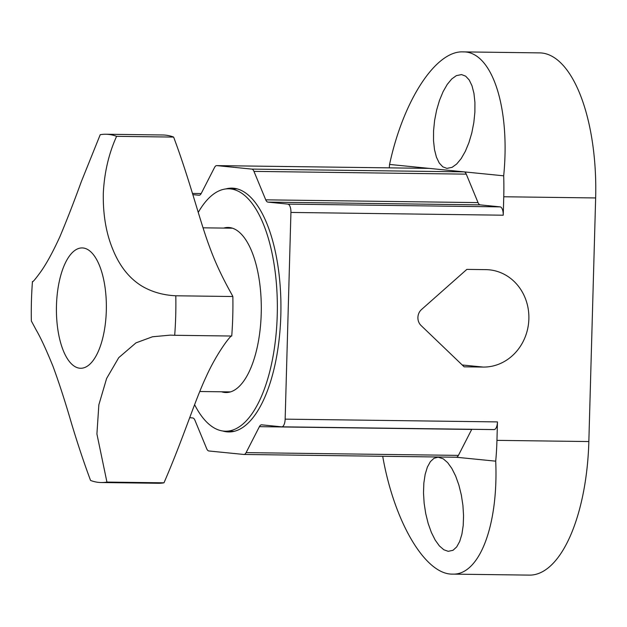 <?xml version="1.0" encoding="UTF-8"?>
<svg xmlns="http://www.w3.org/2000/svg" width="627" height="627" viewBox="0 0 627 627"><rect width="100%" height="100%" fill="white"/><g stroke="black" fill="none" stroke-linecap="round" stroke-linejoin="round"><path stroke-width="0.94" d="M105.845 134.241L162.879 134.985A174.157 72.277 -89.3 0 1 165.473 135.134A174.157 72.277 90.7 0 1 173.632 137.078L116.598 136.333A174.157 72.277 90.7 0 0 108.44 134.39A174.157 72.277 -89.3 0 0 105.845 134.241A174.157 72.277 -89.3 0 0 100.218 134.695L81.251 181.814C74.135 201.447 67.018 219.74 59.902 236.685C52.644 252.556 46.022 264.578 40.034 272.761C34.987 279.65 32.463 282.558 32.455 281.492A174.157 72.277 -89.3 0 0 31.35 321L36.335 330.257C40.747 337.835 46.296 349.858 52.989 366.309C59.001 382.595 65.137 401.507 71.4 423.053C77.677 443.9 84.065 463.032 90.554 480.447A174.157 72.277 -89.3 0 0 98.713 482.39A174.157 72.277 90.7 0 0 101.308 482.531L158.349 483.276A174.157 72.277 90.7 0 0 163.976 482.821L106.935 482.077A174.157 72.277 90.7 0 1 101.308 482.531M173.632 137.078C190.208 181.43 199.7 220.735 209.661 247.124C219.238 273.701 232.492 295.16 232.844 296.524L175.803 295.779C163.232 295.192 151.961 291.978 141.984 286.147C129.428 278.459 119.781 266.389 113.048 249.938C106.175 233.636 102.93 214.755 103.306 193.296C104.348 172.55 108.777 153.56 116.598 136.333M232.844 296.524A174.157 72.277 90.7 0 1 231.739 336.033L174.698 335.288A174.157 72.277 90.7 0 0 175.803 295.779M106.935 482.077L96.911 433.978L98.854 404.823L106.621 378.449L118.738 357.656L135.973 342.867L152.463 336.777L170.254 335.132L174.698 335.288M231.739 336.033C231.394 334.277 217.044 352.421 206.032 376.984C194.66 401.249 183.013 438.947 163.976 482.821M222.679 430.976A121.912 50.591 -89.3 0 0 226.927 431.838A121.912 50.591 -89.3 0 0 228.745 431.94A121.912 50.591 -89.3 0 0 280.88 312.889A121.912 50.591 -89.3 0 0 233.73 188.241A121.912 50.591 -89.3 0 0 231.919 188.139A121.912 50.591 -89.3 0 0 225.83 188.939M192.842 194.636L199.221 195.248M251.795 169.102L464.105 171.869L503.685 175.811A139.327 57.817 90.7 0 1 503.755 196.76L503.238 215.202L290.928 212.435A8.01 3.323 -89.3 0 0 287.832 204.104L267.901 202.113A8.01 3.323 90.7 0 1 265.738 199.841L253.959 171.383A8.01 3.323 -89.3 0 0 251.795 169.102L216.832 165.614A8.01 3.323 -89.3 0 0 216.715 165.614A8.01 3.323 -89.3 0 0 214.552 167.448L201.259 193.414A8.01 3.323 90.7 0 1 199.104 195.248A8.01 3.323 90.7 0 1 198.978 195.248M290.928 212.435L285.152 419.149L497.462 421.908A8.01 3.323 90.7 0 1 494.045 429.589A8.01 3.323 90.7 0 1 493.927 429.581L281.852 426.822M189.699 417.66L192.763 417.966A8.01 3.323 90.7 0 1 194.926 420.239L206.698 448.697A8.01 3.323 -89.3 0 0 208.862 450.978L243.825 454.457A8.01 3.323 -89.3 0 0 243.95 454.465A8.01 3.323 -89.3 0 0 246.105 452.623L259.398 426.666A8.01 3.323 90.7 0 1 261.561 424.824A8.01 3.323 90.7 0 1 261.678 424.832L281.617 426.822A8.01 3.323 -89.3 0 0 281.735 426.83A8.01 3.323 -89.3 0 0 285.152 419.149M471.778 429.299A8.01 3.323 -89.3 0 0 471.708 429.432L458.415 455.39A8.01 3.323 90.7 0 1 456.26 457.232A8.01 3.323 90.7 0 1 456.135 457.224L244.068 454.465M497.462 421.908L496.952 440.358A139.327 57.817 90.7 0 1 495.714 461.166L456.197 457.232M503.685 175.811C510.503 107.515 491.976 51.085 462.985 51.884L539.753 52.887A139.327 57.817 90.7 0 1 595.65 197.952L588.847 441.549A139.327 57.817 90.7 0 1 529.321 575.116L452.553 574.113C479.396 575.437 498.52 525.395 495.714 461.166M483.151 367.069L464.137 366.819L421.078 325.523A10.447 9.499 -84.3 0 1 421.524 309.526L466.856 269.383L485.87 269.634A48.765 44.337 -84.3 0 1 489.342 269.829A48.765 44.337 -84.3 0 1 528.78 320.844A48.765 44.337 -84.3 0 1 483.151 367.069L462.217 364.985M428.899 168.381A8.01 3.323 90.7 0 1 429.025 168.373A8.01 3.323 90.7 0 1 429.142 168.381L464.105 171.869A8.01 3.323 90.7 0 1 466.269 174.141L478.048 202.607A8.01 3.323 -89.3 0 0 480.211 204.88L500.142 206.871A8.01 3.323 90.7 0 1 503.238 215.202M389.273 167.856A139.327 57.817 90.7 0 1 389.563 164.439L429.142 168.381L216.832 165.614M382.705 456.276C394.195 522.095 425.435 574.802 452.553 574.113M448.227 551.337L453.039 550.279L456.683 546.924L459.685 541.485L461.895 534.22L463.212 525.481L463.557 515.715L462.922 505.378L461.331 494.993L458.878 485.063L455.664 476.073L451.855 468.463L447.647 462.616L443.226 458.807L438.132 457.185L434.017 458.282L430.373 461.637L427.371 467.084L425.161 474.349L423.844 483.08L423.499 492.853L424.134 503.183L425.725 513.576L428.178 523.506L431.392 532.495L435.201 540.098L439.409 545.952L443.83 549.761L448.227 551.337M462.985 51.884C435.796 50.56 403.263 100.422 389.563 164.439M461.543 74.582L456.338 75.64L451.73 78.978L447.247 84.402L443.101 91.644L439.503 100.351L436.627 110.086L434.613 120.384L433.563 130.737L433.516 140.636L434.495 149.594L436.431 157.181L439.245 163.012L442.787 166.813L446.894 168.389L452.106 167.331L456.707 163.992L461.198 158.568L465.336 151.326L468.933 142.627L471.81 132.885L473.824 122.586L474.882 112.233L474.921 102.334L473.949 93.376L472.006 85.789L469.2 79.958L465.649 76.165L461.543 74.582M221.527 391.789A82.552 34.258 -89.3 0 0 224.732 392.471A82.552 34.258 90.7 0 0 225.955 392.541A82.552 34.258 90.7 0 0 261.263 311.925A82.552 34.258 90.7 0 0 229.341 227.523A82.552 34.258 -89.3 0 0 228.11 227.452A82.552 34.258 -89.3 0 0 223.659 228.087M198.25 212.412A121.215 50.301 -89.3 0 1 228.612 188.79A121.215 50.301 -89.3 0 1 230.415 188.892A121.215 50.301 90.7 0 1 277.299 312.826A121.215 50.301 90.7 0 1 225.454 431.204A121.215 50.301 90.7 0 1 223.651 431.102A121.215 50.301 -89.3 0 1 194.597 404.666M83.078 247.986A60.168 24.97 -89.3 0 0 56.469 305.615A60.168 24.97 -89.3 0 0 79.715 368.214A60.168 24.97 90.7 0 0 106.316 310.584A60.168 24.97 90.7 0 0 83.078 247.986M458.415 455.39L246.105 452.623M471.708 429.432L259.398 426.666M588.847 441.549L496.952 440.358M595.65 197.952L503.755 196.76M500.142 206.871L287.832 204.104M267.901 202.113L480.211 204.88M265.738 199.841L478.048 202.607M253.959 171.383L466.269 174.141M192.473 193.429L201.189 193.547L192.473 193.429M232.539 228.204L203.046 227.82M243.95 454.465L456.26 457.232M281.735 426.83L494.045 429.589M216.715 165.614L429.025 168.373M230.407 391.899L199.77 391.507M228.612 188.79L237.304 188.907M234.153 431.313L225.454 431.204"/></g></svg>
